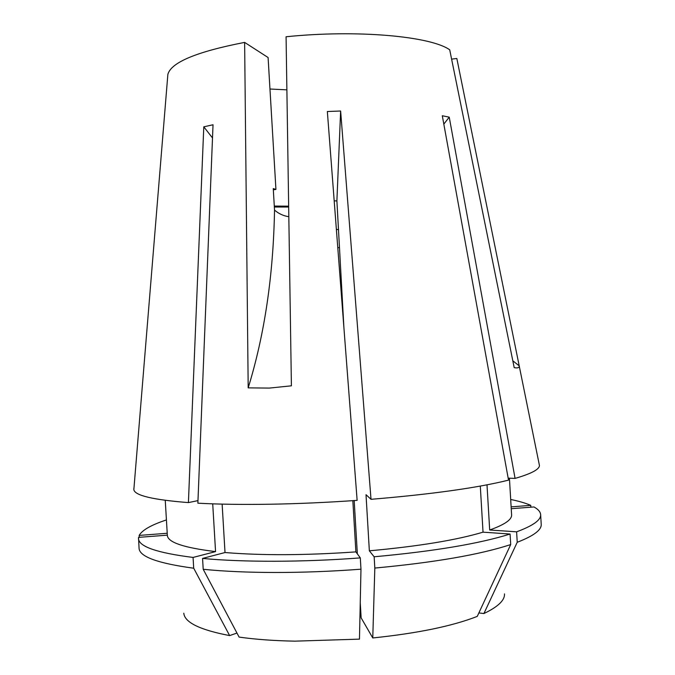 <?xml version="1.0" encoding="UTF-8"?>
<svg xmlns="http://www.w3.org/2000/svg" width="675" height="675" viewBox="0 0 675 675"><rect width="100%" height="100%" fill="white"/><g stroke="black" fill="none" stroke-linecap="round" stroke-linejoin="round"><path stroke-width="1.01" d="M203.209 569.287C223.898 571.379 248.012 572.442 275.552 572.484C303.235 572.484 331.703 571.388 360.973 569.194L359.463 639.132L294.865 641.157C273.949 640.761 255.361 639.402 239.102 637.09L203.209 569.287L202.559 558.428L225.011 552.53L222.134 504.115M288.816 216.717C283.323 215.865 278.564 213.646 274.531 210.077L273.257 188.578L275.932 189.439L273.333 189.802M274.354 207.023L288.664 207.014M336.361 229.213L338.605 229.829M275.932 189.439L268.093 57.527L244.628 42.398L248.189 387.863L269.308 388.091L291.406 385.822L286.073 36.762C357.387 29.413 431.004 36.315 449.719 49.823L514.198 367.613C517.506 368.297 519.185 367.791 519.252 366.095L456.832 58.48L451.609 59.13M539.131 463.961L539.452 465.539C539.325 469.446 531.2 473.732 515.076 478.398L449.238 117.146L442.302 115.754L508.528 480.136C477.309 487.89 431.477 494.277 371.014 499.314L340.63 111.012L327.35 111.518L357.134 500.361C327.544 502.436 298.772 503.727 270.818 504.217C243.017 504.664 218.7 504.326 197.876 503.187L213.03 124.765L203.782 126.824L188.409 502.597C152.896 499.795 134.705 495.484 133.844 489.637L133.869 488.371M244.628 42.398C196.762 51.688 171.18 62.336 167.873 74.334L167.695 76.511M161.907 147.091L161.873 147.555M334.192 200.838L336.892 200.931L343.904 327.645M360.973 569.194L360.307 557.896C302.535 562.267 243.042 562.3 202.559 558.428M360.307 557.896L355.885 551.888C305.606 555.382 261.984 555.592 225.011 552.53M355.885 551.888L352.839 500.656M374.819 568.063C434.59 562.494 479.883 554.664 510.705 544.573L477.25 616.393C452.512 626.088 417.69 633.277 372.769 637.959L374.819 568.063L374.152 556.782L369.352 550.817L366.019 494.691L371.014 499.314M510.705 544.573L510.081 534.035C479.233 543.721 433.924 551.306 374.152 556.782M510.081 534.035L483.03 532.162C456.376 540.118 418.483 546.337 369.352 550.817M483.03 532.162L480.296 486.076M354.181 500.563L357.345 553.88M360.248 602.8L361.142 617.861L372.769 637.959M504.487 593.882C504.917 600.227 498.066 606.783 483.907 613.541L517.227 542.278L516.611 531.824L489.687 530.002L487.004 484.827M511.237 508.705L533.976 506.95C538.194 509.288 540.413 511.836 540.641 514.612L541.215 524.264C541.696 529.909 533.706 535.908 517.227 542.278M540.641 514.612C541.114 519.978 533.098 525.715 516.611 531.824M509.431 478.195L511.599 514.839C511.979 519.598 504.672 524.652 489.687 530.002M508.165 478.153L515.076 478.398M478.862 612.934L483.907 613.541M530.862 507.195L530.752 505.356L511.127 506.866M510.688 499.475C518.957 501.171 525.639 503.128 530.752 505.356M337.787 247.725L339.154 247.624M139.278 537.317L139.168 535.418C142.189 530.094 151.276 524.931 166.421 519.927M139.168 535.418L167.214 533.267M236.967 633.057L229.635 635.588C199.884 629.885 184.604 622.417 183.786 613.187M229.635 635.588L193.708 568.215C157.528 563.304 139.312 556.613 139.05 548.159L138.527 537.376L167.332 535.157M193.708 568.215L193.067 557.44C156.912 552.867 138.713 546.556 138.476 538.507M193.067 557.44L215.561 551.602C183.743 547.763 167.67 542.32 167.341 535.3L165.257 500.335M215.561 551.602L212.718 503.845M197.977 500.614L188.409 502.597M269.966 89.016L286.875 89.843M274.295 206.069L288.655 206.162M512.814 360.804L519.252 365.892M274.531 210.077C273.341 275.518 264.566 334.775 248.189 387.863M212.507 137.953L203.782 126.824M443.821 124.107L449.238 117.146M336.892 200.931L340.63 111.012M519.252 366.095L539.452 465.539M167.873 74.334L133.844 489.637"/></g></svg>
